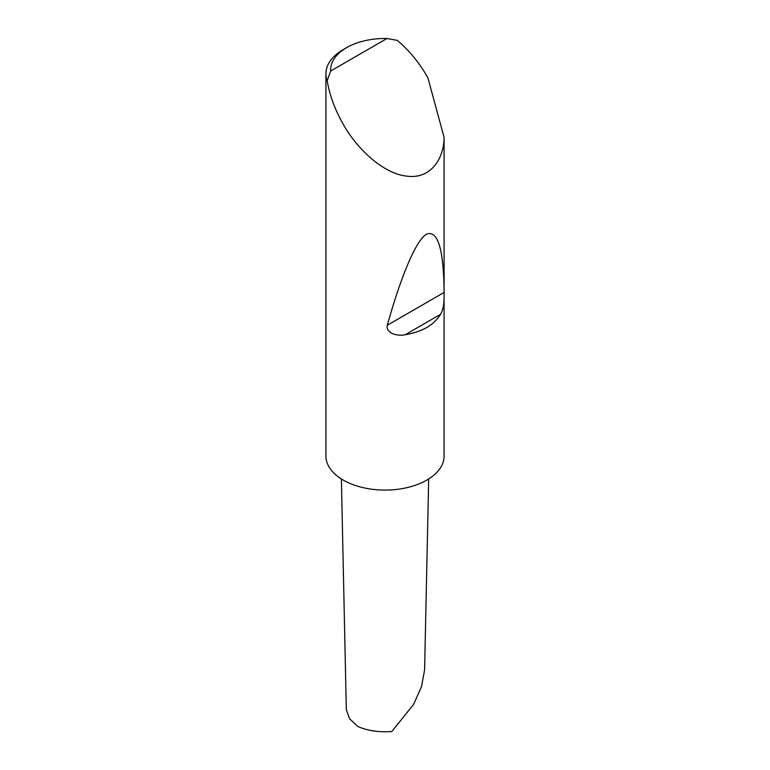 <?xml version="1.0" encoding="UTF-8"?>
<svg xmlns="http://www.w3.org/2000/svg" width="770" height="770" viewBox="0 0 770 770"><rect width="100%" height="100%" fill="white"/><g stroke="black" fill="none" stroke-linecap="round" stroke-linejoin="round"><path stroke-width="1.16" d="M330.686 71.004L386.992 38.5L397.185 40.338C408.62 49.809 418.495 61.687 426.83 75.989L427.928 77.924L444.078 137.397C444.078 157.648 431.412 179.776 406.368 176.089C381.583 173.279 355.047 146.04 343.237 124.249C335.017 109.889 329.666 95.384 327.183 80.754A59.107 34.121 180 0 1 325.922 73.737A59.107 34.121 180 0 1 343.237 49.607L346.577 47.673A54.381 31.397 0 0 0 330.686 71.004L327.183 80.754M444.078 297.172C444.078 304.535 442.914 310.243 440.575 314.304C433.991 325.046 422.21 331.851 405.241 334.709C397.83 336.432 385.655 333.535 387.272 325.258C400.544 277.941 415.733 240.211 426.638 234.138C437.755 229.951 443.568 248.874 444.078 290.916L444.078 457.553A59.107 34.121 180 0 1 406.368 487.785A59.107 34.121 180 0 1 343.237 480.095A59.107 34.121 180 0 1 325.922 455.965L325.922 73.737M444.078 137.397L444.078 290.916M428.678 478.978L424.597 669.871L421.546 686.513L413.615 704.348L391.863 731.5C378.725 732.443 367.329 730.74 357.675 726.389L349.599 718.776L346.317 709.719L341.389 478.978M386.992 38.5A54.381 31.397 0 0 0 346.577 47.673M440.575 314.304L405.241 334.709M443.944 292.533L387.272 325.258"/></g></svg>
